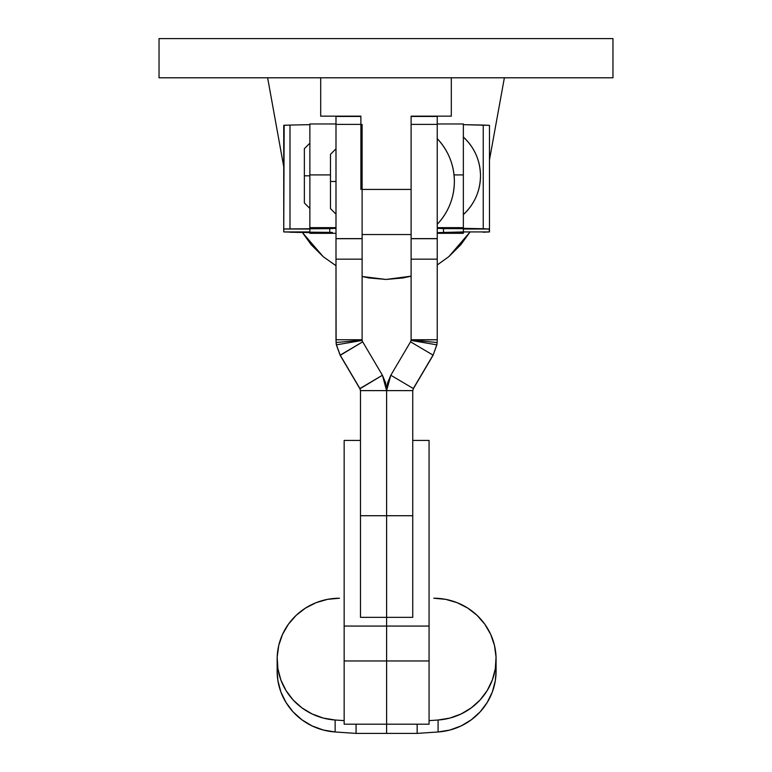 <?xml version="1.0" encoding="UTF-8"?>
<svg xmlns="http://www.w3.org/2000/svg" width="772" height="772" viewBox="0 0 772 772"><rect width="100%" height="100%" fill="white"/><g stroke="black" fill="none" stroke-linecap="round" stroke-linejoin="round"><path stroke-width="1.16" d="M454.37 181.478C454.158 197.96 448.435 212.242 437.232 224.334A62.146 62.146 0 0 0 437.232 138.613C448.435 150.704 454.158 164.986 454.37 181.478M335.994 181.478L330.484 181.478L335.994 181.478M277.138 659.192L277.138 671.148A62.349 60.969 0 0 0 335.135 731.972L335.135 720.015L344.158 720.633L335.135 720.015L323.352 718.085L312.158 713.994L301.968 707.885L293.148 699.992L286.045 690.593L280.892 680.045L277.901 668.726L277.177 657.059L278.731 645.479L282.523 634.391L288.41 624.22L296.178 615.332L305.529 608.056L316.134 602.662L327.589 599.342L339.487 598.223A62.349 60.969 180 0 0 277.138 659.192A62.349 60.969 180 0 0 335.135 720.015L335.135 731.972L356.075 733.4L356.075 724.204L356.075 733.4L386.608 733.4L386.608 626.073L344.158 626.073L344.158 660.967L386.608 660.967L344.158 660.967L344.158 724.204L386.608 724.204L344.158 724.204L344.158 440.436L344.158 626.073L386.608 626.073L386.608 617.349L360.485 617.349L386.608 617.349L386.608 515.725L360.485 515.725L360.485 390.622L386.608 390.622L386.608 515.725L360.485 515.725L360.485 617.349L360.485 390.622L386.608 390.622L385.546 382.671L382.41 375.25L386.608 390.622L412.74 390.622L412.74 515.725L386.608 515.725L386.608 390.622L390.815 375.25L413.31 388.538L412.74 390.864L413.31 388.789L433.034 355.361L436.798 345.094A30.204 30.204 -0 0 0 437.106 342.758L437.106 342.507A30.204 30.204 180 0 1 436.798 344.843L433.034 355.361L436.798 344.843A30.204 30.204 -0 0 0 437.106 342.507L411.09 340.124A4.082 4.082 180 0 1 411.042 340.433L410.54 341.832L433.034 355.11L413.31 388.538L412.74 390.622L413.31 388.538L390.815 375.25L410.54 341.832L390.815 375.25L387.679 382.671L386.878 386.608L386.608 390.622L412.74 390.622L412.74 515.725L386.608 515.725L386.608 660.967L429.068 660.967L429.068 626.073L386.608 626.073L429.068 626.073L429.068 660.967L386.608 660.967L386.608 733.4L356.075 733.4L335.135 731.972L323.352 730.042L312.158 725.95L301.968 719.842L293.148 711.948L286.045 702.549L280.892 692.001L277.901 680.682L277.138 670.993M360.485 440.436L344.158 440.436L360.485 440.436M362.116 124.389L362.116 238.625L335.994 238.625L335.994 259.16L335.994 238.702L362.116 238.702L335.994 238.702L335.994 124.389L360.891 124.389L335.994 124.389L335.994 238.625L362.116 238.625L362.116 259.16L335.994 259.16L336.119 342.758A30.204 30.204 180 0 0 336.428 345.094L340.191 355.361L359.916 388.789L360.485 390.864L359.916 388.538L360.485 390.622L359.916 388.538L340.191 355.11L336.428 344.843A30.204 30.204 180 0 1 336.119 342.507L336.119 342.758A30.204 30.204 -0 0 0 336.428 345.094L340.191 355.361L336.428 344.843L362.174 340.433A4.082 4.082 180 0 1 362.136 340.124L336.119 342.507A30.204 30.204 -0 0 0 336.428 344.843L362.174 340.433A4.082 4.082 180 0 1 362.136 340.124L336.119 342.507L335.994 339.748L362.116 339.748L335.994 339.748L335.994 259.16L362.116 259.16L362.116 339.748L362.116 171.78M382.41 375.25L359.916 388.538L340.191 355.11L362.686 341.832L362.174 340.433L362.686 341.832L340.191 355.361L359.916 388.789L382.41 375.25L362.686 341.832L382.41 375.25M335.994 116.447L335.994 124.389L335.994 116.447L360.891 116.447L335.994 116.379L360.891 116.379M496.087 659.192A62.349 60.969 180 0 0 433.739 598.223L445.637 599.342L457.092 602.662L467.697 608.056L477.048 615.332L484.816 624.22L490.693 634.391L494.485 645.479L496.049 657.059L495.325 668.726L492.324 680.045L487.18 690.593L480.078 699.992L471.258 707.885L461.067 713.994L449.873 718.085L438.091 720.015L429.068 720.633L438.091 720.015L438.091 731.972L438.091 720.015A62.349 60.969 180 0 0 496.087 659.192L496.087 671.148A62.349 60.969 -0 0 1 438.091 731.972L417.15 733.4L438.091 731.972L449.873 730.042L461.067 725.95L471.258 719.842L480.078 711.948L487.18 702.549L492.324 692.001L495.325 680.682L496.087 670.993M417.15 724.204L417.15 733.4L417.15 724.204M386.608 733.4L417.15 733.4L386.608 733.4M429.068 440.436L412.74 440.436L429.068 440.436L429.068 626.073L429.068 440.436M386.608 724.204L429.068 724.204L429.068 660.967L429.068 724.204L386.608 724.204M412.74 617.349L386.608 617.349L412.74 617.349L412.74 515.725L412.74 617.349M411.109 339.748L411.09 340.124A4.082 4.082 180 0 1 411.042 340.433L436.798 344.843L411.042 340.433L410.54 341.832L433.034 355.11L413.31 388.789L433.034 355.361L436.798 345.094A30.204 30.204 180 0 0 437.106 342.758L437.232 339.748L411.09 340.124L437.106 342.507L437.232 339.748L411.109 339.748L411.109 259.16L437.232 259.16L437.232 339.748L437.232 259.16L411.109 259.16L411.109 339.748M411.109 161.136L411.109 259.16L411.109 238.625L437.232 238.625L437.232 259.16L437.232 238.702L411.109 238.702L437.232 238.702L437.232 124.389L437.232 238.625L411.109 238.625L411.109 124.389L437.232 124.389L411.109 124.389M437.232 116.447L411.109 116.447L437.232 116.447L437.232 124.389L437.232 116.379L411.109 116.379M309.871 175.813L304.361 175.813L309.871 175.813M463.354 174.916L463.354 123.974L463.354 174.916L454.032 174.916L463.354 174.916L463.354 227.653L437.232 227.653L463.354 227.653L463.354 174.916M480.502 175.813C480.232 191.147 474.519 204.078 463.354 214.597A52.428 52.428 0 0 0 463.354 137.04C474.519 147.558 480.232 160.48 480.502 175.813M309.871 233.308L309.871 232.623L283.739 231.928L284.154 125.276L289.992 125.064L283.739 125.363L283.739 229.033L329.74 228.628L329.74 232.333L329.74 228.628L335.994 228.329L309.871 228.329L335.994 228.329L309.871 228.329L309.871 227.653L335.994 227.653L309.871 227.653L309.871 123.974L309.871 174.916L330.484 174.916L309.871 174.916L309.871 228.329L329.74 228.628L284.154 228.946L309.871 229.033L309.871 231.928L283.739 231.928L309.871 231.928L309.871 229.033L283.739 229.033L283.739 231.928L332.414 232.401L289.992 232.227L309.871 232.623L309.871 233.308L335.994 233.308L309.871 233.318L335.994 233.318M289.992 125.064L309.871 124.659L289.992 125.064L289.992 228.734L289.992 125.064M483.233 125.064L483.233 228.734L489.477 229.033L489.477 125.363L483.233 125.064L483.233 228.734L443.485 228.628L483.233 228.734L463.354 228.329L463.354 227.653L463.354 228.329L437.232 228.329L443.485 228.628L443.485 232.333L443.485 228.628L437.232 228.329L489.477 229.033L489.477 125.363L463.354 124.659L483.233 125.064M489.477 231.928L483.233 232.227L489.477 231.928L489.072 228.946L463.354 229.033L463.354 231.928L463.354 229.033L489.477 229.033L489.477 231.928L463.354 231.928L489.477 231.928M463.354 232.623L437.232 232.623L463.354 231.928L437.232 232.623L463.354 232.623L443.485 232.333L463.354 232.623L463.354 233.308L463.354 232.623M437.232 233.308L463.354 233.308L437.232 233.308M437.232 233.318L463.354 233.308M320.689 116.157L360.891 116.157L320.689 116.157L320.689 77.789L159.032 77.789L159.032 38.6L612.968 38.6L612.968 77.789L159.032 77.789L159.032 38.6L612.968 38.6L612.968 77.789L451.311 77.789L451.311 116.157L451.311 77.789L320.689 77.789L320.689 116.157M411.109 116.157L451.311 116.157L411.109 116.157L411.109 189.43L362.116 189.43L411.109 189.43L411.109 116.157M504.377 77.789L489.477 159.91L504.377 77.789M437.232 264.979L448.793 256.68L469.637 232.497L460.855 244.676L448.793 256.68L437.232 264.979L448.793 256.68L460.855 244.676M411.109 276.173L402.955 277.968L386 279.445L369.045 277.968L362.116 276.492L386.019 279.445L411.109 276.173L402.868 277.978M335.994 265.722L323.207 256.68L311.145 244.676L302.354 232.478L323.207 256.68L335.994 265.722M283.739 166.665L267.623 77.789L283.739 166.665M360.891 189.43L360.891 116.157L360.891 189.43M335.994 214.133L330.484 208.623L330.484 154.323L335.994 148.813M309.871 208.469L304.361 202.959L304.361 148.668L309.871 143.158M463.354 123.974L437.232 123.974M309.871 123.974L335.994 123.974M362.116 234.543L411.109 234.543"/></g></svg>
